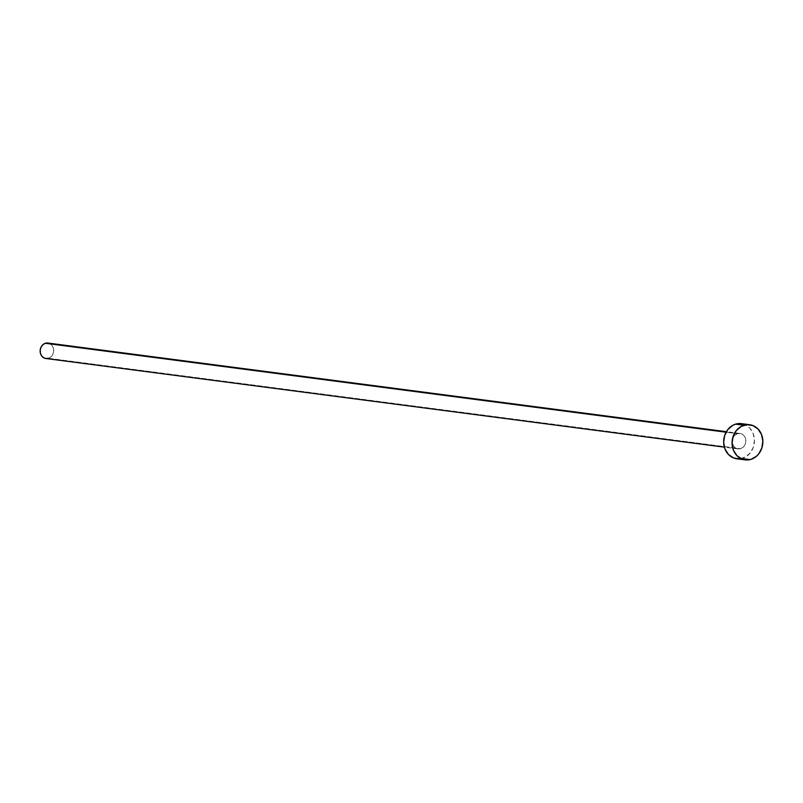 <?xml version="1.0" encoding="UTF-8"?>
<svg xmlns="http://www.w3.org/2000/svg" width="803" height="803" viewBox="0 0 803 803"><rect width="100%" height="100%" fill="white"/><g stroke="black" fill="none" stroke-linecap="round" stroke-linejoin="round"><path stroke-width="0.6" stroke-dasharray="4.01 3.01" d="M737.525 433.7L726.093 432.205L737.525 433.7L735.116 435.055L733.3 437.334L732.366 440.215L732.446 443.246L733.54 445.956L735.468 447.954L737.937 448.927L740.577 448.716A7.799 6.755 -82.6 0 1 738.037 448.937A7.799 6.755 -82.6 0 1 732.276 441.801A7.799 6.755 -82.6 0 1 737.525 433.7A7.799 6.755 -82.6 0 1 740.065 433.479A7.799 6.755 -82.6 0 1 745.826 440.626A7.799 6.755 -82.6 0 1 740.577 448.716L742.986 447.371L744.803 445.083L745.736 442.212L745.656 439.181L744.562 436.461L742.634 434.463L740.165 433.5L737.525 433.7M48.451 358.289L740.577 448.716L48.451 358.289A7.799 6.755 97.4 0 0 53.691 350.198A7.799 6.755 97.4 0 0 47.929 343.052L50.509 344.035L52.436 346.033L53.52 348.753L53.6 351.774L52.667 354.655L50.86 356.944L48.451 358.289A7.799 6.755 97.4 0 1 45.912 358.509M736.752 458.774A17.716 15.357 97.4 0 0 742.524 458.272L750.925 459.376L742.524 458.272A17.716 15.357 97.4 0 0 754.439 439.873A17.716 15.357 97.4 0 0 741.35 423.643L744.501 424.456L749.6 427.889L753.094 433.349L754.439 440.014L753.455 446.849L750.273 452.832L745.385 457.048L739.533 458.844M738.037 448.937L724.366 447.151M740.065 433.479L726.384 431.693"/><path stroke-width="1.2" d="M726.384 431.693L47.929 343.052A7.799 6.755 97.4 0 0 45.39 343.272L726.093 432.205L45.39 343.272A7.799 6.755 97.4 0 0 40.15 351.373A7.799 6.755 97.4 0 0 45.912 358.509L724.366 447.151M749.751 424.747L741.35 423.643A17.716 15.357 97.4 0 0 735.578 424.145L743.99 425.239L735.578 424.145A17.716 15.357 97.4 0 0 723.664 442.543A17.716 15.357 97.4 0 0 736.752 458.774L745.164 459.878A17.716 15.357 -82.6 0 1 732.065 443.647A17.716 15.357 -82.6 0 1 743.99 425.239A17.716 15.357 -82.6 0 1 749.751 424.747A17.716 15.357 -82.6 0 1 762.85 440.967A17.716 15.357 -82.6 0 1 750.925 459.376A17.716 15.357 -82.6 0 1 745.164 459.878M739.533 458.844L733.601 457.961L728.502 454.528L725.009 449.068L723.654 442.413L724.647 435.567L727.829 429.585L732.717 425.369L735.578 424.145L741.581 423.673M750.925 459.376L747.934 459.948L742.012 459.065L736.913 455.632L733.42 450.162L732.065 443.507L733.049 436.671L736.231 430.689L741.129 426.473L746.981 424.667L752.903 425.55L758.002 428.993L761.495 434.453L762.85 441.108L761.856 447.954L758.684 453.936L756.406 456.305L750.925 459.376M48.451 358.289L45.801 358.499L43.332 357.526L41.405 355.528L40.321 352.818L40.24 349.787L41.174 346.906L42.981 344.617L45.39 343.272L48.039 343.072"/></g></svg>
